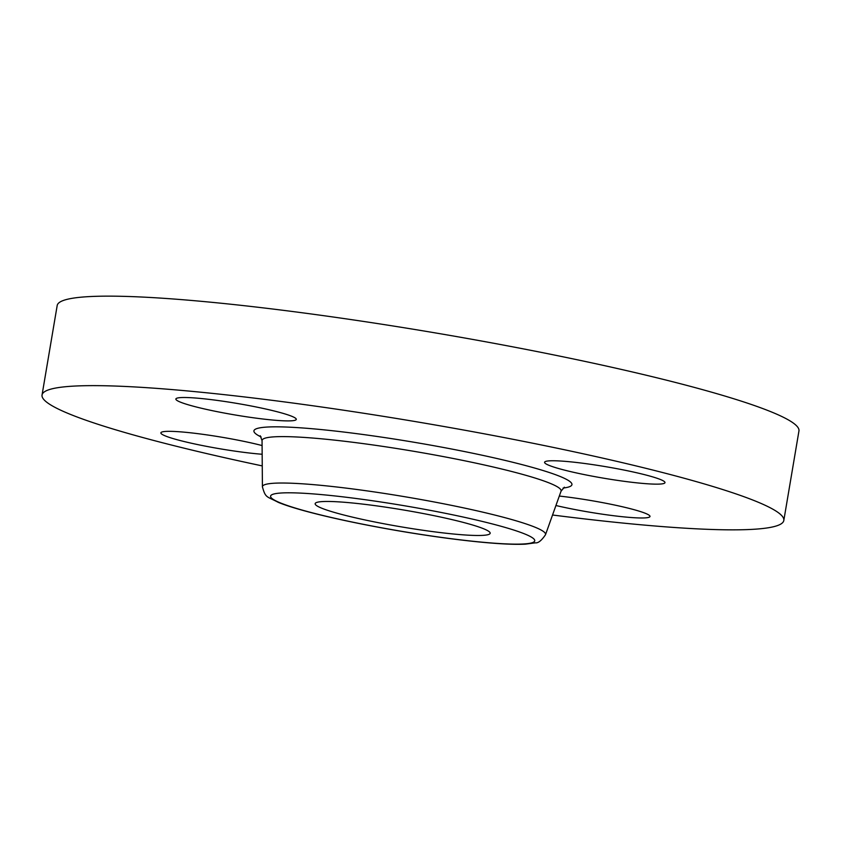 <?xml version="1.0" encoding="UTF-8"?>
<svg xmlns="http://www.w3.org/2000/svg" width="841" height="841" viewBox="0 0 841 841"><rect width="100%" height="100%" fill="white"/><g stroke="black" fill="none" stroke-linecap="round" stroke-linejoin="round"><path stroke-width="1.26" d="M262.255 465.903A376.148 36.047 9.6 0 1 42.05 395.007L57.188 305.514A376.148 36.047 9.6 0 1 338.187 317.719A376.148 36.047 9.6 0 1 798.95 430.97L783.812 520.474A376.148 36.047 9.6 0 1 552.548 515.007M42.05 395.007A376.148 36.047 9.6 0 1 323.049 407.212A376.148 36.047 9.6 0 1 783.812 520.474M487.57 530.608A88.747 8.505 9.6 0 1 490.166 533.268A88.747 8.505 9.6 0 1 412.637 528.716A88.747 8.505 9.6 0 1 317.751 506.335A88.747 8.505 9.6 0 1 315.154 503.675A88.747 8.505 9.6 0 1 392.684 508.227A88.747 8.505 9.6 0 1 487.57 530.608M559.307 496.053A61.067 5.855 9.6 0 1 575.202 498.082A61.067 5.855 9.6 0 1 649.998 516.469A61.067 5.855 9.6 0 1 604.385 514.482A61.067 5.855 9.6 0 1 555.933 505.515M663.202 480.8A61.067 5.855 9.6 0 1 664.989 482.639A61.067 5.855 9.6 0 1 611.649 479.496A61.067 5.855 9.6 0 1 546.366 464.106A61.067 5.855 9.6 0 1 544.579 462.266A61.067 5.855 9.6 0 1 597.919 465.409A61.067 5.855 9.6 0 1 663.202 480.8M221.477 400.999A61.067 5.855 9.6 0 1 296.284 419.386A61.067 5.855 9.6 0 1 250.66 417.399A61.067 5.855 9.6 0 1 175.864 399.012A61.067 5.855 9.6 0 1 221.477 400.999M262.161 454.256A61.067 5.855 9.6 0 1 162.66 434.681A61.067 5.855 9.6 0 1 160.873 432.842A61.067 5.855 9.6 0 1 197.477 433.62A61.067 5.855 9.6 0 1 262.087 445.551M561.042 491.197L545.504 534.718A143.58 13.761 9.6 0 0 369.693 491.26A143.58 13.761 9.6 0 0 262.413 486.834L262.056 440.621A151.643 14.539 9.6 0 1 375.359 445.299A151.643 14.539 9.6 0 1 561.042 491.197L564.364 487.191M261.141 436.984A161.262 15.453 9.6 0 1 374.392 436.08A161.262 15.453 9.6 0 1 530.345 466.839A161.262 15.453 9.6 0 1 563.102 488.053M434.671 536.463A133.961 12.836 9.6 0 1 274.502 500.153A133.961 12.836 9.6 0 1 370.65 500.479A133.961 12.836 9.6 0 1 530.818 536.789A133.961 12.836 9.6 0 1 434.671 536.463M262.056 440.621L260.237 435.754M262.413 486.834C265.609 498.345 266.639 496.137 278.318 502.371C304.368 513.115 373.162 527.759 434.913 536.547C456.936 539.691 476.374 541.909 493.236 543.212C506.65 544.243 517.362 544.558 525.373 544.159L535.496 542.823C538.219 543.233 541.551 540.532 545.504 534.718"/></g></svg>
